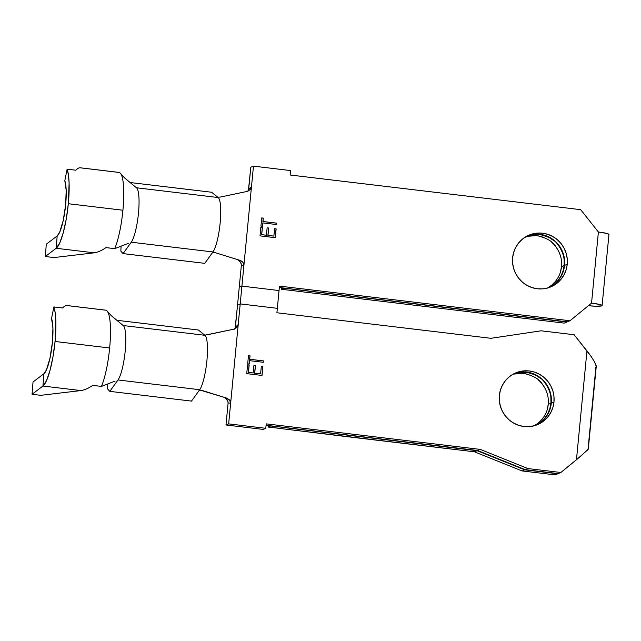 <?xml version="1.0" encoding="UTF-8"?>
<svg xmlns="http://www.w3.org/2000/svg" width="641" height="641" viewBox="0 0 641 641"><rect width="100%" height="100%" fill="white"/><g stroke="black" fill="none" stroke-linecap="round" stroke-linejoin="round"><path stroke-width="0.96" d="M80.237 167.79L80.678 167.862C79.244 167.517 77.641 168.303 75.862 170.218L67.129 169.176L64.813 180.682L66.191 190.313L65.646 204.824A29.198 5.881 96.8 0 1 57.169 235.968L46.296 244.205L45.311 256.52L54.052 257.562L94.235 252.818L56.192 248.283L45.311 256.52L54.052 257.562L94.235 252.818C98.113 252.153 102.023 250.423 105.965 247.61C102.023 250.423 98.113 252.153 94.235 252.818L56.192 248.283L57.169 235.968L56.192 248.283L59.749 242.947L63.259 232.731L66.255 219.022L68.315 203.718L122.92 210.232A41.769 8.421 -83.2 0 0 121.734 175.69L120.861 173.863A41.769 8.421 -83.2 0 0 119.002 172.413L80.333 167.798M122.351 175.594L121.381 174.328L121.734 175.69A41.769 8.421 96.8 0 1 122.92 210.232L68.315 203.718A41.769 8.421 96.8 0 1 56.192 248.283L45.311 256.52L46.296 244.205L57.169 235.968L59.653 232.242L63.227 220.536L65.646 204.824A29.198 5.881 96.8 0 0 64.813 180.682L67.129 169.176A41.769 8.421 96.8 0 1 68.315 203.718L69.1 182.965L68.435 174.889L67.129 169.176L75.862 170.218M561.452 249.365L563.511 254.469L564.561 259.861L564.569 265.342L567.237 264.244A28.068 27.323 -112.4 0 1 550.635 286.936A28.068 27.323 -112.4 0 1 512.632 257.73L512.632 263.211L513.681 268.611L515.749 273.707L518.737 278.322L522.543 282.272L527.014 285.397L531.982 287.593L537.254 288.762L542.639 288.867L547.911 287.897L552.879 285.886L557.35 282.929L561.147 279.123L564.136 274.628L566.187 269.597L567.237 264.244L567.229 258.764L566.179 253.371L564.12 248.267L561.131 243.652L557.325 239.702L552.854 236.577L547.879 234.382L542.607 233.212L537.23 233.116L531.958 234.085L526.99 236.088L522.519 239.045L518.721 242.851L515.733 247.354L513.673 252.378L512.632 257.73A28.068 27.323 -112.4 0 1 529.226 235.039A28.068 27.323 -112.4 0 1 567.237 264.244L564.569 265.342A28.068 27.323 67.6 0 0 527.912 235.624L529.29 235.183M554.233 240.976L549.754 237.851L544.778 235.664L539.498 234.494L534.113 234.398L527.687 235.728L539.498 234.494C548.96 236.681 555.146 240.159 558.039 244.926C562.854 251.4 564.889 258.259 564.152 265.518L561.484 266.616C562.221 259.365 560.186 252.498 555.37 246.024C552.478 241.256 546.292 237.779 536.829 235.6L526.59 236.353M602.107 305.573L608.95 234.47A13.477 1.482 -174.5 0 0 598.398 232.002L591.547 303.105A13.477 1.482 5.5 0 1 602.107 305.573A13.477 1.482 5.5 0 1 601.795 305.845A13.477 1.482 5.5 0 1 588.334 305.733L595.962 306.222L601.795 305.845L601.891 305.276L599.976 304.555L591.547 303.105L569.969 320.756L279.476 286.11L279.043 290.549L241.913 286.118L253.467 166.139L290.597 170.57L290.173 175.009L580.666 209.663L598.398 232.002L591.547 303.105L569.969 320.756L279.476 286.11L279.043 290.549L241.913 286.118L239.245 287.224L241.377 265.11L240.695 262.361L239.694 261.248L240.223 260.422L215.256 252.674L240.223 260.422L242.042 261.384L243.388 263.002L243.9 265.47L251.48 186.795L249.862 189.912L246.865 191.475L220.616 197.019L246.865 191.475M220.616 197.019L217.74 197.164L211.602 192.244L130.075 182.525L211.602 192.244L218.196 197.532L136.509 187.789A28.3 5.705 96.8 0 1 138.48 213.108A28.3 5.705 96.8 0 1 131.269 242.21L123.072 253.604L120.845 251.144L121.077 246.176L120.845 251.144L123.072 253.604L131.269 242.21L212.956 251.953A28.3 5.705 -83.2 0 0 220.167 222.852A28.3 5.705 -83.2 0 0 218.196 197.532L136.509 187.789L135.9 187.3M281.471 287.761L281.327 289.291L285.261 289.764A8.982 0.986 -174.5 0 0 287.777 290.02L295.116 290.894A8.982 0.986 -174.5 0 0 297.488 291.222L564.232 323.12L566.9 322.022L299.139 289.996A8.982 0.986 5.5 0 1 296.334 289.604L291.967 289.083A8.982 0.986 5.5 0 1 288.947 288.779L284.003 288.065L281.327 289.291L285.261 289.764A8.982 0.986 5.5 0 0 287.777 290.02A13.477 1.482 5.5 0 1 295.116 290.894A8.982 0.986 5.5 0 0 297.488 291.222L564.232 323.12L566.9 322.022L299.139 289.996A8.982 0.986 5.5 0 1 296.334 289.604L296.334 289.604A6.739 0.737 5.5 0 0 291.967 289.083A8.982 0.986 5.5 0 1 288.947 288.779L283.995 288.194L281.327 289.291L281.471 287.761M275.301 237.691L276.143 228.917L274.572 228.733L273.867 236.112L267.986 235.407L268.691 228.028L267.129 227.843L266.416 235.223L261.712 234.662L262.425 227.283L260.855 227.098L260.006 235.872L275.301 237.691L276.143 228.917L274.572 228.733L273.867 236.112L267.986 235.407L268.691 228.028L267.129 227.843L266.416 235.223L261.712 234.662L262.425 227.283L260.855 227.098L260.006 235.872L275.301 237.691M262.842 222.9L276.567 224.534L276.704 223.14L262.978 221.498L263.307 218.108L261.736 217.924L260.951 226.097L262.522 226.289L262.842 222.9L262.425 226.273L262.842 222.9L276.567 224.534L276.704 223.14L262.978 221.498L263.307 218.108L261.736 217.924L260.951 226.097L262.522 226.289L262.842 222.9M212.395 252.738L204.759 263.347L123.072 253.604L204.759 263.347L212.395 252.738L215.256 252.674L212.395 252.738L212.956 251.953L212.395 252.738M135.86 187.244L136.509 187.789A28.3 5.705 -83.2 0 1 138.48 213.108A28.3 5.705 -83.2 0 1 131.269 242.21L212.956 251.953A28.3 5.705 96.8 0 0 220.167 222.852A28.3 5.705 96.8 0 0 218.196 197.532L217.74 197.164M248.388 190.529L250.799 167.237L248.668 189.359L251.48 186.795L248.668 189.359L247.907 191.427M237.707 259.645L241.016 262.954L241.377 265.11L243.9 265.47L241.913 286.118L239.245 287.224L241.913 286.118L239.245 287.224L241.377 265.11L243.9 265.47L242.891 262.233L240.223 260.422M608.646 234.742L608.742 234.173L606.827 233.452L598.398 232.002L580.666 209.663L290.173 175.009L290.597 170.57L253.467 166.139L251.48 186.795L250.383 189.351L247.554 191.29M279.34 287.513L567.301 321.854L569.969 320.756L567.301 321.854L279.34 287.513M549.289 287.448A28.068 27.323 67.6 0 0 564.569 265.342L563.519 270.702L561.468 275.726L558.479 280.229M534.562 234.213L539.938 234.318L545.211 235.487L550.186 237.675L554.657 240.808M561.484 261.135L561.484 266.616L564.152 265.518C563.495 272.778 560.194 279.003 554.257 284.203L549.073 287.529L554.257 284.203L558.063 280.397L561.051 275.894L563.11 270.871L564.152 265.518L564.152 260.03M555.394 281.495L551.589 285.301C557.526 280.109 560.827 273.875 561.484 266.616L560.442 271.968M547.686 287.953L551.589 285.301L547.118 288.266M531.445 235.495L536.829 235.6L542.11 236.761M551.564 242.082L555.37 246.024L558.367 250.639M250.799 167.237L253.467 166.139L250.799 167.237M260.847 227.146L262.425 227.283L261.616 234.702L266.416 235.223L261.616 234.702L262.329 227.323L260.847 227.146M267.121 227.892L268.691 228.028L267.89 235.447L273.867 236.112L267.89 235.447L268.603 228.068L267.121 227.892M274.572 228.781L276.143 228.917L275.205 237.683L276.047 228.957L274.572 228.781M261.736 217.972L263.307 218.108L262.882 221.538L276.704 223.14L276.479 224.518L276.608 223.172L262.882 221.538L263.211 218.148L261.736 217.972M126.149 179.312L133.905 185.658L124.618 177.958L121.798 174.905M128.352 243.348L114.707 248.652L128.352 243.348M122.92 210.232A41.769 8.421 96.8 0 1 114.707 248.652L105.965 247.61L114.707 248.652A41.769 8.421 -83.2 0 0 122.92 210.232M135.956 187.324L133.905 185.658L135.956 187.324M80.678 167.862L118.729 172.405A41.769 8.421 96.8 0 1 120.861 173.863L121.381 174.328M66.976 305.549L67.409 305.621C65.983 305.276 64.38 306.061 62.602 307.976L53.86 306.935L51.552 318.433L52.931 328.072L52.378 342.582A29.198 5.881 96.8 0 1 43.908 373.727L33.036 381.964L32.05 394.279L40.784 395.321L80.974 390.577L42.923 386.042L32.05 394.279L40.784 395.321L80.974 390.577C84.844 389.912 88.754 388.182 92.705 385.369C88.754 388.182 84.844 389.912 80.974 390.577L42.923 386.042L43.908 373.727L42.923 386.042L46.481 380.706L49.998 370.482L52.987 356.781L55.046 341.477L109.651 347.991A41.769 8.421 -83.2 0 0 108.465 313.449L107.6 311.622A41.769 8.421 -83.2 0 0 105.741 310.172L67.065 305.557M109.082 313.353L108.121 312.087L108.465 313.449A41.769 8.421 96.8 0 1 109.651 347.991L55.046 341.477A41.769 8.421 96.8 0 1 42.923 386.042L32.05 394.279L33.036 381.964L43.908 373.727L46.392 369.993L49.958 358.295L52.378 342.582A29.198 5.881 96.8 0 0 51.552 318.433L53.86 306.935A41.769 8.421 96.8 0 1 55.046 341.477L55.831 320.724L55.174 312.648L53.86 306.935L62.602 307.976M548.183 387.124L550.25 392.228L551.3 397.62L551.3 403.101L553.968 402.003A28.068 27.323 -112.4 0 1 537.374 424.695A28.068 27.323 -112.4 0 1 499.363 395.489L499.371 400.97L500.421 406.362L502.48 411.466L505.469 416.081L509.275 420.031L513.745 423.156L518.721 425.352L523.993 426.521L529.37 426.618L534.642 425.648L539.61 423.645L544.081 420.688L547.887 416.882L550.867 412.379L552.927 407.356L553.968 402.003L553.968 396.523L552.919 391.122L550.851 386.026L547.863 381.411L544.057 377.461L539.586 374.328L534.618 372.141L529.346 370.971L523.961 370.867L518.689 371.836L513.721 373.839L509.25 376.804L505.453 380.61L502.464 385.105L500.413 390.137L499.363 395.489A28.068 27.323 -112.4 0 1 515.965 372.798A28.068 27.323 -112.4 0 1 553.968 402.003L551.3 403.101A28.068 27.323 67.6 0 0 514.643 373.382L516.021 372.942M514.419 373.487L526.237 372.253C535.7 374.44 541.877 377.91 544.778 382.685C549.585 389.151 551.629 396.018 550.891 403.269L548.223 404.375C548.96 397.116 546.917 390.257 542.11 383.783C539.209 379.015 533.032 375.538 523.569 373.35L513.321 374.112M589.199 353.8L586.948 350.875L576.467 459.749L587.997 449.605L595.914 366.948M596.202 365.779L594.471 361.748L590.73 355.907M226.433 398.998L224.446 397.404L227.755 400.713L228.116 402.86L230.64 403.229L228.116 402.86L225.985 424.983L228.116 402.86L227.435 400.12L226.433 398.998L226.962 398.181L230.127 400.761L230.64 403.229L228.653 423.877L225.985 424.983L263.114 429.406L265.783 428.308L266.207 423.861L480.253 449.397L477.585 450.495L480.253 449.397L527.88 468.563L525.211 469.661L477.585 450.495L266.071 425.263L477.585 450.495L525.211 469.661L558.215 473.595L560.883 472.497L527.88 468.563L525.211 469.661L558.215 473.595L560.883 472.497L527.88 468.563L480.253 449.397L266.207 423.861L265.783 428.308L228.653 423.877L240.207 303.898L277.337 308.329L276.904 312.768L490.958 338.304L541.148 330.804L574.144 334.738L586.948 350.875L576.467 459.749L560.883 472.497L581.756 455.334L587.997 449.157M347.622 436.745L474.436 451.793L477.104 450.695L285.87 427.755A8.982 0.986 5.5 0 1 283.066 427.363L278.699 426.842A8.982 0.986 5.5 0 1 275.678 426.537L270.726 425.953L268.058 427.05L271.992 427.515A8.982 0.986 -174.5 0 0 274.516 427.779L281.856 428.653A8.982 0.986 -174.5 0 0 284.227 428.981L474.436 451.793L522.111 470.943L555.146 474.861L557.814 473.763L524.779 469.837L477.104 450.695L285.87 427.755A8.982 0.986 5.5 0 1 283.066 427.363L283.066 427.363A6.739 0.737 5.5 0 0 278.699 426.842A8.982 0.986 5.5 0 1 275.678 426.537L270.742 425.824L268.058 427.05L271.992 427.515A8.982 0.986 5.5 0 0 274.516 427.779A13.477 1.482 5.5 0 1 281.856 428.653A8.982 0.986 5.5 0 0 284.227 428.981L347.622 436.745M207.355 334.778L233.596 329.234L205.489 335.035L204.479 334.923L198.341 330.003L116.814 320.276L198.341 330.003L204.936 335.291L123.248 325.548A28.3 5.705 96.8 0 1 125.219 350.859A28.3 5.705 96.8 0 1 118.008 379.969L109.803 391.363L107.584 388.903L107.808 383.935L107.584 388.903L109.803 391.363L118.008 379.969L199.696 389.712A28.3 5.705 -83.2 0 0 206.907 360.603A28.3 5.705 -83.2 0 0 204.936 335.291L123.248 325.548L122.639 325.059M268.21 425.52L268.058 427.05L268.21 425.52M262.033 375.45L262.882 366.676L261.312 366.492L260.599 373.871L254.717 373.166L255.43 365.787L253.86 365.602L253.155 372.982L248.444 372.421L249.157 365.041L247.586 364.849L246.745 373.623L262.033 375.45L262.882 366.676L261.312 366.492L260.599 373.871L254.717 373.166L255.43 365.787L253.86 365.602L253.155 372.982L248.444 372.421L249.157 365.041L247.586 364.849L246.745 373.623L262.033 375.45M249.581 360.651L263.299 362.293L263.435 360.891L249.718 359.256L250.038 355.867L248.476 355.683L247.682 363.856L249.253 364.04L249.581 360.651L249.165 364.032L249.581 360.651L263.299 362.293L263.435 360.891L249.718 359.256L250.038 355.867L248.476 355.683L247.682 363.856L249.253 364.04L249.581 360.651M199.127 390.497L191.491 401.106L109.803 391.363L191.491 401.106L199.127 390.497L200.184 390.129L226.962 398.181L201.995 390.425L199.127 390.497L199.696 389.712L199.127 390.497M122.591 325.003L123.248 325.548A28.3 5.705 -83.2 0 1 125.219 350.859A28.3 5.705 -83.2 0 1 118.008 379.969L199.696 389.712A28.3 5.705 96.8 0 0 206.907 360.603A28.3 5.705 96.8 0 0 204.936 335.291L204.479 334.923M235.119 328.288L237.539 304.996L235.407 327.11L238.212 324.546L236.593 327.671L233.596 329.234M226.962 398.181L229.622 399.992L230.64 403.229L238.212 324.554L235.407 327.11L234.638 329.186M588.278 449.165L596.25 366.396L594.471 361.748L591.258 356.66L574.144 334.738L541.148 330.804L490.958 338.304L276.904 312.768L279.043 290.549L241.913 286.118L238.212 324.546L237.114 327.11L234.285 329.049M536.028 425.207A28.068 27.323 67.6 0 0 551.3 403.101L550.258 408.461L548.199 413.485L545.219 417.98M541.413 421.786L536.942 424.751M521.293 371.972L526.678 372.068L531.95 373.238L536.918 375.434L541.389 378.559L545.195 382.509M558.039 473.579L524.779 469.837L522.111 470.943L555.146 474.861L558.039 473.579M548.223 398.894L548.223 404.375L550.891 403.269C550.226 410.536 546.933 416.762 540.996 421.962L535.804 425.287L540.996 421.962L544.802 418.156L547.791 413.653L549.842 408.629L550.891 403.269L550.891 397.789M540.964 378.735L536.493 375.61L531.517 373.423L526.237 372.253L520.853 372.157L514.427 373.487M542.134 419.254L538.328 423.06C544.265 417.868 547.558 411.634 548.223 404.375L547.174 409.727M534.426 425.712L538.328 423.06L533.849 426.025M518.184 373.254L523.569 373.35L528.849 374.52M538.296 379.841L542.11 383.783L545.106 388.398M237.539 304.996L240.207 303.898L277.337 308.329L240.207 303.898L277.337 308.329L279.043 290.549L241.913 286.118L240.207 303.898L237.539 304.996L240.207 303.898L237.539 304.996L239.245 287.224L237.539 304.996M225.985 424.983L263.114 429.406L265.783 428.308L228.653 423.877L225.985 424.983M247.586 364.905L249.157 365.041L248.355 372.461L253.155 372.982L248.355 372.461L249.061 365.082L247.586 364.905M253.86 365.65L255.43 365.787L254.621 373.206L260.599 373.871L254.621 373.206L255.334 365.827L253.86 365.65M261.304 366.54L262.882 366.676L261.945 375.442L262.786 366.716L261.304 366.54M248.468 355.731L250.038 355.867L249.621 359.297L263.435 360.891L263.211 362.277L263.339 360.931L249.621 359.297L249.942 355.907L248.468 355.731M112.888 317.063L120.644 323.417L111.35 315.717L108.529 312.664M115.084 381.107L101.438 386.411L115.084 381.107M109.651 347.991A41.769 8.421 96.8 0 1 101.438 386.411L92.705 385.369L101.438 386.411A41.769 8.421 -83.2 0 0 109.651 347.991M122.687 325.083L120.644 323.417L122.687 325.083M67.409 305.621L105.461 310.164A41.769 8.421 96.8 0 1 107.6 311.622L108.121 312.087M477.104 450.695L524.779 469.837L522.111 470.943L474.436 451.793L477.104 450.695"/></g></svg>
